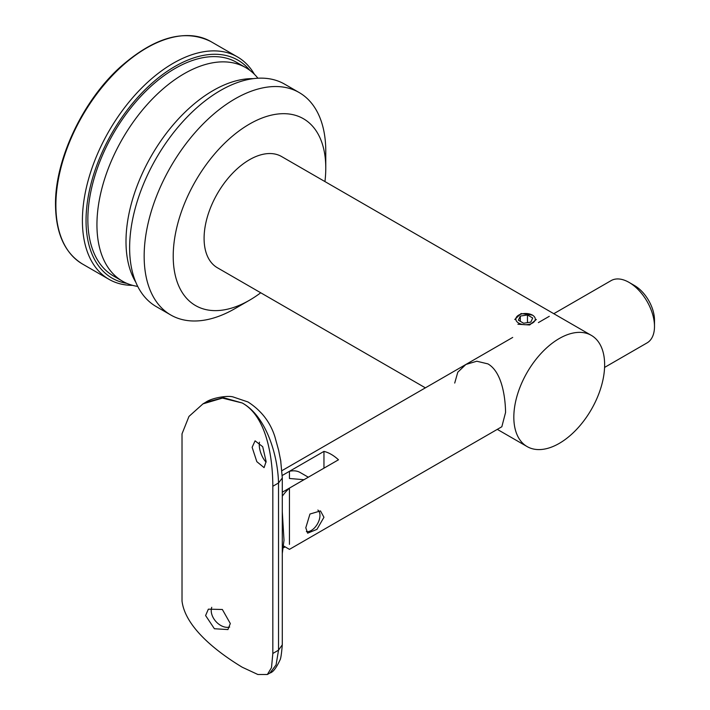 <?xml version="1.0" encoding="UTF-8"?>
<svg xmlns="http://www.w3.org/2000/svg" width="710" height="710" viewBox="0 0 710 710"><rect width="100%" height="100%" fill="white"/><g stroke="black" fill="none" stroke-linecap="round" stroke-linejoin="round"><path stroke-width="1.06" d="M517.918 324.248L529.669 324.967L536.334 319.473M532.642 315.151L521.087 313.527L514.759 319.473M425.379 387.846L217.393 267.759A64.211 37.071 -60 0 1 204.089 238.365A64.211 37.071 -60 0 1 232.117 173.746A64.211 37.071 -60 0 1 281.595 156.546L591.332 335.368A64.211 37.071 120 0 0 559.231 338.546A64.211 37.071 120 0 0 513.827 417.187A64.211 37.071 120 0 0 527.122 446.581A64.211 37.071 120 0 0 559.231 443.404A64.211 37.071 120 0 0 604.636 364.762A64.211 37.071 120 0 0 591.332 335.368M283.885 546.15L289.449 549.362L501.837 426.745L505.573 412.421C505.316 396.508 501.775 371.845 487.93 363.893L476.792 361.23L465.875 364.461L457.79 372.2L454.719 383.063M629.069 282.402L634.518 285.553A28.249 16.312 60 0 1 654.496 320.148L654.496 326.44A35.962 20.759 -120 0 0 629.069 282.402A35.962 20.759 -120 0 0 611.088 280.627L553.8 313.696M323.955 517.279L316.953 529.358L307.634 533.166L305.797 527.761L309.968 514.031L320.476 510.925L323.955 517.279M289.449 544.366L289.449 488.098A35.962 20.759 120 0 0 282.287 496.184M282.287 492.225L303.978 479.703L289.449 478.487L289.449 471.316L282.189 475.505L323.955 451.391A35.962 20.759 60 0 1 338.484 459.787L289.449 488.098M604.574 367.425L647.05 342.903A35.962 20.759 -120 0 0 654.496 326.44M323.955 468.174L323.955 451.391M229.676 627.045A14.129 9.674 48.4 0 1 217.491 623.087A14.129 9.674 48.4 0 1 211.216 610.547A14.129 9.674 48.4 0 1 211.749 607.316M230.306 623.522L227.928 629.566L214.411 628.749L205.598 615.543L208.358 609.162L222.354 609.482L230.306 623.522M266.099 462.183A14.129 6.284 69.4 0 1 259.257 444.637A14.129 6.284 69.4 0 1 259.461 442.17M266.108 461.518L264.084 467.633L256.825 461.66L252.13 447.309L255.067 440.839L262.709 446.714L266.108 461.518M272.826 486.27L272.826 653.475L271.504 667.622L267.377 674.491L257.872 674.5L242.225 667.222C218.875 653.12 185.319 628.119 182.017 601.042L182.017 433.837L188.966 416.433L202.971 403.866L222.461 398.088L242.225 402.987C266.676 416.459 272.738 457.338 272.826 486.27L278.515 482.978C277.85 454.817 265.984 415.971 242.225 402.987L223.41 397.662L205.58 402.357C211.749 397.795 227.706 395.284 233.084 396.934L247.994 401.975C261.298 410.531 270.279 422.148 274.93 436.836L278.666 450.433L280.849 461.491M283.805 547.623L285.118 546.869M308.309 477.209L300.161 472.505A35.962 20.759 120 0 0 289.449 471.316M282.287 553.498L284 540.248L282.287 511.661M267.377 674.491L269.986 672.982L276.083 664.897L278.524 650.174L278.515 482.978M278.515 650.183L272.826 653.475M205.58 402.357L202.971 403.866M278.524 650.174L282.287 644.822L282.287 477.892L280.619 459.849M278.524 482.969L282.287 478.016M306.374 531.586A12.327 7.118 120 0 0 311.246 530.494A12.327 7.118 120 0 0 319.961 515.389A12.327 7.118 120 0 0 319.855 513.916A12.327 7.118 120 0 0 317.867 510.055M518.673 323.077A9.727 5.618 0 0 0 532.429 323.077A9.727 5.618 0 0 0 532.429 315.133A9.727 5.618 0 0 0 518.673 315.133A9.727 5.618 0 0 0 518.673 323.077M527.468 314.965L520.306 316.074L518.389 320.21L523.634 323.236L530.796 322.127L532.713 317.991L527.468 314.965L527.468 322.642M520.306 321.319L520.306 316.074M324.94 181.565A107.876 62.285 120 0 0 325.775 168.11A107.876 62.285 120 0 0 249.494 124.073A107.876 62.285 120 0 0 173.213 256.195A107.876 62.285 120 0 0 249.494 300.232A107.876 62.285 120 0 0 260.73 292.786M325.775 168.11L325.775 151.337A128.421 74.142 120 0 0 299.176 92.548A128.421 74.142 120 0 0 200.211 126.948A128.421 74.142 120 0 0 144.157 256.195A128.421 74.142 120 0 0 170.755 314.983A128.421 74.142 120 0 0 234.966 308.619L249.494 300.232M299.176 92.548L284.648 84.162A128.421 74.142 120 0 0 185.683 118.561A128.421 74.142 120 0 0 129.628 247.799A128.421 74.142 120 0 0 156.227 306.596L170.755 314.983M253.319 78.65A123.283 71.177 120 0 0 125.998 241.515A123.283 71.177 120 0 0 135.787 282.216M137.722 286.414A123.283 71.177 -60 0 1 122.466 281.169A123.283 71.177 -60 0 1 103.5 182.639A123.283 71.177 -60 0 1 183.712 73.973A123.283 71.177 -60 0 1 245.758 67.636A123.283 71.177 -60 0 1 257.925 78.224M122.466 281.169L113.387 275.933A123.283 71.177 -60 0 1 94.412 177.393A123.283 71.177 -60 0 1 174.633 68.728A123.283 71.177 -60 0 1 236.67 62.391L245.758 67.636M249.876 70.352A125.856 72.66 120 0 0 149.943 85.058A125.856 72.66 120 0 0 86.043 220.544A125.856 72.66 120 0 0 126.886 283.379M132.575 285.349A128.421 74.142 -60 0 1 109.003 279.332A128.421 74.142 -60 0 1 82.404 220.544A128.421 74.142 -60 0 1 138.468 91.297A128.421 74.142 -60 0 1 237.424 56.898A128.421 74.142 -60 0 1 254.42 74.301M82.475 264.014C64.823 253.142 55.833 233.377 55.504 204.702C54.91 159.812 82.671 100.9 120.327 67.015C154.443 37.071 184.635 28.586 210.897 41.579A128.421 74.142 120 0 0 111.94 75.988A128.421 74.142 120 0 0 55.877 205.226A128.421 74.142 120 0 0 82.475 264.014L109.003 279.332M497.293 429.364L527.122 446.581M549.265 316.323L538.393 322.597M512.709 337.427L281.879 470.695M282.287 644.822C281.533 654.052 280.734 659.191 279.882 660.238C276.252 668.048 272.959 672.299 269.986 672.982L269.986 672.982M237.424 56.898L210.897 41.579"/></g></svg>
